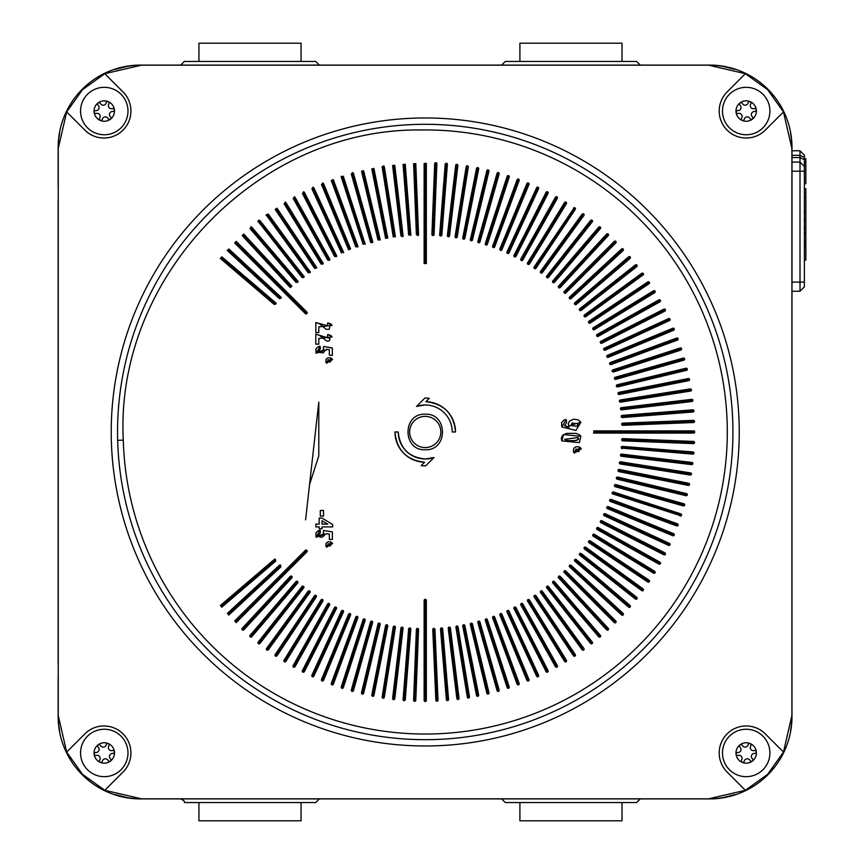 <?xml version="1.0" encoding="UTF-8"?>
<svg xmlns="http://www.w3.org/2000/svg" width="864" height="864" viewBox="0 0 864 864"><rect width="100%" height="100%" fill="white"/><g stroke="black" fill="none" stroke-linecap="round" stroke-linejoin="round"><path stroke-width="1.3" d="M198.936 61.441L198.936 43.2L301.061 43.2L301.061 61.441M734.735 794.632L723.503 797.494A83.884 83.884 0 0 1 708.102 798.919L142.042 798.919A83.884 83.884 0 0 1 126.63 797.494L115.409 794.632M59.616 730.62L59.562 730.361A83.884 83.884 0 0 1 58.158 715.025L58.158 676.62A7.29 7.29 0 0 0 58.244 676.566M198.936 802.559L198.936 820.8L301.061 820.8L301.061 802.559L315.652 802.559L184.345 802.559C185.026 801.565 183.816 800.356 180.706 798.919L234.922 798.919M58.244 187.434A7.29 7.29 0 0 0 58.158 187.38L58.158 148.975A83.884 83.884 0 0 1 59.562 133.672L59.616 133.369M115.474 69.347L126.814 66.474A83.884 83.884 0 0 1 142.042 65.081L708.102 65.081A83.884 83.884 0 0 1 723.33 66.474L734.67 69.347M805.842 197.057L804.384 197.057L804.384 188.687L805.842 188.687L805.842 260.14L804.384 260.14L804.384 246.229L805.842 246.229M58.244 664.502L58.158 716.537A82.382 82.382 -174.8 0 0 140.53 798.919L180.716 798.919M234.922 65.081L140.53 65.081A82.382 82.382 -174.8 0 0 58.158 147.463L58.244 199.498M804.384 197.057L804.384 240.97L805.842 240.97M804.384 211.799L804.384 220.309L805.842 220.309L805.842 211.799L804.384 211.799M790.528 730.62L790.571 730.361A83.884 83.884 0 0 0 791.986 715.025L791.986 148.975A83.884 83.884 0 0 0 790.582 133.672L790.528 133.369M791.986 152.539L791.986 147.463A82.382 82.382 -174.8 0 0 709.603 65.081L586.04 65.081M555.887 65.081L265.075 65.081M622.026 802.559L622.026 820.8L519.901 820.8L519.901 802.559M586.04 798.919L640.256 798.919L636.617 802.559L505.31 802.559L501.66 798.919L555.887 798.919M709.603 798.898L180.706 798.919M319.302 65.081L315.652 61.441L184.345 61.441L180.706 65.081M709.603 798.919A82.382 82.382 -174.8 0 0 791.986 716.537L791.986 291.222L800.01 291.222L800.01 282.107L791.986 282.107M519.901 61.441L519.901 43.2L622.026 43.2L622.026 61.441M804.384 240.97L804.384 246.229M640.256 65.081L636.617 61.441L505.31 61.441L501.66 65.081M58.158 199.562L58.158 664.438M791.986 155.336L800.01 155.336L804.384 157.518L804.384 155.153L800.01 150.779L791.986 150.779L800.01 150.779L804.384 155.153M791.986 171.212L804.384 171.212L804.384 166.471L800.01 162.097L791.986 162.097L800.01 162.097L800.01 157.54L791.986 157.54M800.01 291.222L804.384 286.837L804.384 260.14L804.384 282.107L800.01 282.107L800.01 162.097M804.384 158.792L804.384 162.443L805.842 162.443L805.842 158.792L804.384 158.792M804.384 171.212L804.384 282.107L804.384 171.212L804.384 183.697L805.842 183.697L805.842 162.443M804.384 188.687L804.384 183.697L804.384 188.687M804.384 157.518L804.384 166.471L804.384 157.518M66.668 111.931L58.244 148.435L58.244 715.565L66.668 752.069L82.534 774.36L104.782 790.301L141.502 798.822L708.631 798.822L745.362 790.301L767.599 774.36L783.475 752.069L791.899 715.565L791.899 148.435L783.475 111.931L767.599 89.64L745.362 73.699L708.631 65.167L141.502 65.167L104.782 73.699L82.534 89.64L66.668 111.931L84.866 130.118A26.989 26.989 0 0 0 123.044 130.108A26.989 26.989 0 0 0 123.001 91.93L104.782 73.71M745.362 73.699L727.132 91.93A26.989 26.989 0 0 0 727.099 130.108A26.989 26.989 0 0 0 765.277 130.118L783.475 111.931M104.782 790.29L123.001 772.07A26.989 26.989 0 0 0 123.044 733.892A26.989 26.989 0 0 0 84.866 733.871L66.668 752.069M745.362 790.29L727.132 772.07A26.989 26.989 0 0 1 727.099 733.892A26.989 26.989 0 0 1 765.277 733.871L783.475 752.069M739.238 431.978A313.999 313.999 0 0 1 425.239 745.978A313.999 313.999 0 0 1 111.229 431.978A313.999 313.999 0 0 1 425.239 117.968A313.999 313.999 0 0 1 739.238 431.978M727.175 423.727A302.054 302.054 179.1 0 0 420.487 129.967C257.634 128.315 114.696 277.69 123.293 440.154A302.054 302.054 179.1 0 0 429.98 734A302.054 302.054 179.1 0 0 727.175 423.727M117.547 431.978A307.757 307.757 179.1 0 0 429.397 739.649A307.692 307.692 179.1 0 0 732.812 423.576A307.692 307.692 179.1 0 0 421.027 124.33A307.692 307.692 179.1 0 0 117.547 431.978M537.332 676.804L536.62 676.21A1.091 1.091 155.3 0 0 538.078 676.739A1.091 1.091 155.3 0 0 538.607 675.292L538.596 676.22M621.508 446.731L692.917 451.948L692.896 453.06L692.755 454.129L621.4 448.114M593.741 432.011L693.706 432.011L693.662 433.069A1.091 1.091 90 0 0 694.753 431.978A1.091 1.091 90 0 0 693.662 430.888L593.73 430.888L693.662 430.888L693.706 431.946L593.741 431.935L593.73 433.069L610.492 433.069L593.536 433.058M517.374 684.59L517.115 684.191A1.091 1.091 159.8 0 0 518.519 684.839A1.091 1.091 159.8 0 0 519.167 683.435L519.232 683.91M517.115 684.191L492.62 617.814L517.115 684.191L518.152 683.878L493.69 617.425L492.62 617.814A1.091 1.091 159.8 0 1 493.268 616.41A1.091 1.091 159.8 0 1 494.683 617.058L493.69 617.436M604.282 513.745L605.21 513.745A1.091 1.091 114.8 0 0 603.752 514.274A1.091 1.091 114.8 0 0 604.292 515.732L603.914 515.441M669.481 545.346L668.552 545.357A1.091 1.091 114.8 0 0 670 544.817A1.091 1.091 114.8 0 0 669.46 543.37L605.21 513.745L604.724 514.728L604.292 515.732L668.552 545.357L669.017 544.396L604.746 514.771M612.22 370.494L612.889 369.857A1.091 1.091 72 0 0 612.187 371.228A1.091 1.091 72 0 0 613.57 371.93L613.094 371.974M613.213 370.861L680.54 348.991L680.184 347.987L612.889 369.857L613.57 371.93A12384.932 1.037 -18 0 0 680.864 350.071A1.091 1.091 72 0 0 681.566 348.689A1.091 1.091 72 0 0 680.184 347.987L612.889 369.857M681.253 349.844L680.584 349.034L613.256 370.926M616.788 477.252L617.695 477.058A1.091 1.091 103.5 0 0 616.378 477.868A1.091 1.091 103.5 0 0 617.188 479.185L616.766 478.98M617.695 477.058L686.502 493.582L617.695 477.058L617.425 478.105L617.188 479.185L685.994 495.709A1.091 1.091 103.5 0 0 687.312 494.899A1.091 1.091 103.5 0 0 686.502 493.582L686.275 494.608L617.468 478.094M686.362 495.731L686.264 494.683L617.447 478.159M610.135 499.446L611.064 499.37A1.091 1.091 110.3 0 0 609.66 500.018A1.091 1.091 110.3 0 0 610.308 501.422L609.66 500.753M611.064 499.37L677.452 523.854L611.064 499.37L610.308 501.422A12384.868 1.566 -159.7 0 0 676.696 525.917A1.091 1.091 110.3 0 0 678.1 525.269A1.091 1.091 110.3 0 0 677.452 523.854L677.128 524.891L610.718 500.364M677.624 525.83L676.696 525.917L677.084 524.923L610.686 500.429M507.384 688.014L507.146 687.604A1.091 1.091 162 0 0 508.518 688.306A1.091 1.091 162 0 0 509.22 686.934L487.361 619.639A1.091 1.091 162 0 0 485.978 618.937A1.091 1.091 162 0 0 485.276 620.309L485.233 619.844M561.773 426.74L561.622 422.485L564.138 420.012L566.201 419.472L566.6 422.712L564.613 425.498L568.901 427.27L569.268 426.74L566.698 426.913L564.592 425.455M566.201 419.472L561.881 426.967L575.91 430.412L580.867 422.312L578.146 419.796L573.577 419.202L569.7 420.973L568.35 423.446L568.674 425.866M673.747 535.669L672.808 535.712A12384.868 1.123 -157.5 0 1 607.446 508.637L606.809 507.946M607.349 506.66L608.278 506.617A1.091 1.091 112.5 0 0 606.852 507.2A1.091 1.091 112.5 0 0 607.446 508.637L608.278 506.617A12385.073 1.102 -157.5 0 1 673.65 533.693L673.261 534.676L607.856 507.6M557.41 197.381L557.345 198.31A1.091 1.091 29.3 0 0 556.934 196.819A1.091 1.091 29.3 0 0 555.444 197.24L556.2 196.7M620.622 408.154L621.41 407.657A1.091 1.091 83.3 0 0 620.449 408.877A1.091 1.091 83.3 0 0 621.67 409.828L621.194 409.784M598.73 227.146L552.776 280.951L598.73 227.146A1.091 1.091 40.5 0 1 600.275 227.027A1.091 1.091 40.5 0 1 600.394 228.571L598.73 227.146M620.168 461.851L620.644 461.819A1.091 1.091 99 0 0 619.391 462.726A1.091 1.091 99 0 0 620.298 463.979L619.531 463.46M600.502 341.561L600.869 341.258A1.091 1.091 63 0 0 600.383 342.727A1.091 1.091 63 0 0 601.862 343.213L600.923 343.235M665.474 310.349L664.902 311.083A1.091 1.091 63 0 0 665.377 309.614A1.091 1.091 63 0 0 663.908 309.139A12384.922 1.544 -27 0 1 600.869 341.258L601.387 342.263L664.459 310.1L664.902 311.083L601.862 343.213L601.398 342.263M556.2 667.256L555.444 666.716A1.091 1.091 150.8 0 0 556.934 667.138A1.091 1.091 150.8 0 0 557.345 665.647L557.41 666.576M609.908 362.794L610.308 362.534A1.091 1.091 69.8 0 0 609.66 363.938A1.091 1.091 69.8 0 0 611.064 364.586L610.135 364.5M678.11 339.433L677.452 340.092A1.091 1.091 69.8 0 0 678.1 338.688A1.091 1.091 69.8 0 0 676.696 338.04L677.452 340.092L611.064 364.586L610.675 363.528L677.084 339.023M621.4 415.843L622.21 415.379A1.091 1.091 85.5 0 0 621.205 416.556A1.091 1.091 85.5 0 0 622.382 417.56L621.508 417.226M478.915 622.22L477.835 622.523L497.048 690.628A1.091 1.091 164.3 0 0 498.398 691.384A1.091 1.091 164.3 0 0 499.154 690.034L498.139 690.336L478.926 622.231L479.941 621.929L499.154 690.034L479.941 621.929A1.091 1.091 164.3 0 0 478.591 621.173A1.091 1.091 164.3 0 0 477.835 622.523L477.986 621.605M607.046 355.59L607.446 355.32A1.091 1.091 67.5 0 0 606.852 356.746A1.091 1.091 67.5 0 0 608.278 357.34L607.349 357.296M674.276 329.573L673.65 330.264A1.091 1.091 67.5 0 0 674.244 328.838A1.091 1.091 67.5 0 0 672.808 328.244A12384.922 1.242 -22.5 0 0 607.446 355.32L607.889 356.357L673.261 329.281L672.808 328.244M592.866 328.093L593.201 327.758A1.091 1.091 58.5 0 0 592.844 329.27A1.091 1.091 58.5 0 0 594.346 329.627L593.428 329.724M653.54 290.79L593.201 327.758L653.54 290.79A1.091 1.091 58.5 0 1 655.042 291.146A1.091 1.091 58.5 0 1 654.685 292.658L653.54 290.79M655.193 291.881L654.685 292.658A12384.932 4.59 -31.5 0 0 594.346 329.627L593.752 328.676L654.145 291.74M449.366 628.214L450.414 628.063L459.032 698.296L450.414 628.063A1.091 1.091 173 0 0 449.194 627.113A1.091 1.091 173 0 0 448.243 628.333L456.862 698.566L457.963 698.49L449.366 628.204L448.243 628.333M472.446 623.938L470.318 624.445A1.091 1.091 166.5 0 1 471.128 623.128A1.091 1.091 166.5 0 1 472.446 623.938A12384.922 1.307 -103.5 0 0 488.959 692.734A1.091 1.091 166.5 0 1 488.149 694.051A1.091 1.091 166.5 0 1 486.832 693.241A12385.019 1.102 -103.5 0 0 470.318 624.445L470.308 623.97M548.1 192.37L548.078 193.298A1.091 1.091 27 0 0 547.592 191.83A1.091 1.091 27 0 0 546.124 192.305L514.004 255.355L546.858 191.732M582.941 650.236L582.131 649.782A1.091 1.091 144 0 0 583.654 650.03A1.091 1.091 144 0 0 583.902 648.497A12384.997 1.739 -126 0 0 542.311 591.257A1.091 1.091 144 0 0 540.778 591.008A1.091 1.091 144 0 0 540.54 592.542A12384.943 1.793 -126 0 0 582.131 649.782L582.995 649.177L541.404 591.937L540.54 592.542M618.149 392.893L618.894 392.342A1.091 1.091 78.8 0 0 618.03 393.628A1.091 1.091 78.8 0 0 619.326 394.492L618.419 394.265M570.38 297.756L622.339 249.728L621.605 248.962L569.646 296.989L571.136 298.598A12385.008 3.229 -42.8 0 1 623.095 250.571A1.091 1.091 47.3 0 0 623.149 249.026A1.091 1.091 47.3 0 0 621.605 248.962L569.646 296.989A1.091 1.091 47.3 0 0 569.581 298.544A1.091 1.091 47.3 0 0 571.136 298.598L570.726 298.836M601.398 520.625L601.862 520.744A1.091 1.091 117 0 0 600.383 521.219A1.091 1.091 117 0 0 600.869 522.698L600.296 521.953M601.862 520.744L664.902 552.863L601.862 520.744L600.869 522.698A12384.868 1.685 -153 0 1 663.908 554.818A1.091 1.091 117 0 0 665.377 554.342A1.091 1.091 117 0 0 664.902 552.863L664.459 553.846L601.398 521.694M664.837 554.85L663.908 554.818L664.405 553.889L601.355 521.759M642.19 590.836L641.758 590.641A1.091 1.091 126 0 0 643.28 590.404A1.091 1.091 126 0 0 643.043 588.87L585.803 547.279A1.091 1.091 126 0 0 584.269 547.528A1.091 1.091 126 0 0 584.507 549.05L584.194 548.694M585.36 547.096L585.144 548.208L642.406 589.799L641.758 590.641L584.507 549.05L585.144 548.208M590.771 643.669L590.555 643.453A1.091 1.091 141.8 0 0 592.099 643.637A1.091 1.091 141.8 0 0 592.272 642.103A12384.997 3.37 -128.2 0 1 548.467 586.537A1.091 1.091 141.8 0 0 546.934 586.354A1.091 1.091 141.8 0 0 546.75 587.887L590.555 643.453L591.408 642.816L547.592 587.25L546.75 587.887M574.549 303.156L574.83 302.767A1.091 1.091 49.5 0 0 574.711 304.312A1.091 1.091 49.5 0 0 576.256 304.43L575.834 304.657M630.331 258.131L630.061 258.476A1.091 1.091 49.5 0 0 630.18 256.932A1.091 1.091 49.5 0 0 628.636 256.813A12384.922 1.631 -40.5 0 1 574.83 302.767L575.532 303.556L629.348 257.602L628.636 256.813M540.54 271.415L542.311 272.7A1.091 1.091 36 0 1 540.778 272.938A1.091 1.091 36 0 1 540.54 271.415A12384.846 1.912 -54 0 1 582.131 214.175L582.941 213.721M637.016 266.285L636.714 266.652A1.091 1.091 51.8 0 0 636.898 265.118A1.091 1.091 51.8 0 0 635.364 264.935L579.787 308.74A1.091 1.091 51.8 0 0 579.614 310.273A1.091 1.091 51.8 0 0 581.148 310.457L580.716 310.662M579.496 309.107L580.457 309.56L636.034 265.756L635.364 264.935M446.375 699.602A1.091 1.091 175.3 0 0 447.552 700.596A1.091 1.091 175.3 0 0 448.556 699.419L442.692 628.906L448.556 699.419L447.466 699.57L441.569 628.992L440.51 629.089L446.375 699.602L447.433 699.538M684.277 359.964L683.878 360.169A1.091 1.091 74.3 0 0 684.634 358.819A1.091 1.091 74.3 0 0 683.284 358.063A12385.073 1.804 -15.8 0 0 615.19 377.266A1.091 1.091 74.3 0 0 614.434 378.616A1.091 1.091 74.3 0 0 615.784 379.372L615.308 379.404M614.768 377.492L615.492 378.356L683.618 359.143L683.284 358.063M519.232 180.047L519.167 180.522A1.091 1.091 20.3 0 0 518.519 179.107A1.091 1.091 20.3 0 0 517.115 179.755L517.374 179.366M621.605 614.995L622.339 614.228L570.38 566.201L569.646 566.957L621.605 614.995A1.091 1.091 132.8 0 0 623.149 614.93A1.091 1.091 132.8 0 0 623.095 613.386A12384.997 3.132 -137.2 0 1 571.136 565.358A1.091 1.091 132.8 0 0 569.581 565.412A1.091 1.091 132.8 0 0 569.646 566.957L569.376 566.568M527.58 262.861L529.448 264.006A1.091 1.091 31.5 0 1 527.947 264.362A1.091 1.091 31.5 0 1 527.58 262.861A12384.997 1.307 -58.5 0 0 564.559 202.532L565.337 202.025M566.525 202.748L566.417 203.677A1.091 1.091 31.5 0 0 566.06 202.165A1.091 1.091 31.5 0 0 564.559 202.532L566.417 203.677A12384.932 1.717 -58.5 0 0 529.448 264.006M584.194 315.263L584.507 314.906A1.091 1.091 54 0 0 584.269 316.429A1.091 1.091 54 0 0 585.803 316.678L585.36 316.861M584.507 314.906L641.758 273.316L584.507 314.906L585.187 315.814L642.438 274.212L641.758 273.316A1.091 1.091 54 0 1 643.28 273.553A1.091 1.091 54 0 1 643.043 275.087L642.438 274.212M643.356 274.73L585.803 316.678L585.187 315.803M509.274 176.548L509.22 177.023A1.091 1.091 18 0 0 508.518 175.64A1.091 1.091 18 0 0 507.146 176.342L485.276 243.637A1.091 1.091 18 0 0 485.978 245.02A1.091 1.091 18 0 0 487.361 244.318L486.724 244.998M485.276 243.637L486.292 243.95L508.151 176.656L507.384 175.943M616.766 384.977L617.188 384.772A1.091 1.091 76.5 0 0 616.378 386.089A1.091 1.091 76.5 0 0 617.695 386.899L616.788 386.705M685.994 368.248L617.188 384.772L685.994 368.248A1.091 1.091 76.5 0 1 687.312 369.058A1.091 1.091 76.5 0 1 686.502 370.375L686.275 369.338L617.436 385.852L686.264 369.274L685.994 368.248M686.783 370.267L617.695 386.899L617.468 385.862M618.419 469.692L619.326 469.465A1.091 1.091 101.3 0 0 618.03 470.329A1.091 1.091 101.3 0 0 618.894 471.614L618.149 471.064M619.326 469.465L688.716 483.268L619.326 469.465L618.894 471.614L688.295 485.417A1.091 1.091 101.3 0 0 689.58 484.564A1.091 1.091 101.3 0 0 688.716 483.268L688.565 484.348L619.11 470.513M596.819 334.757L597.164 334.433A1.091 1.091 60.8 0 0 596.743 335.923A1.091 1.091 60.8 0 0 598.234 336.344L597.305 336.409M660.323 301.46L659.977 301.774A1.091 1.091 60.8 0 0 660.388 300.283A1.091 1.091 60.8 0 0 658.908 299.862L659.48 300.834L597.694 335.416L659.437 300.769M534.146 267.008L535.961 268.229A1.091 1.091 33.8 0 1 534.449 268.531A1.091 1.091 33.8 0 1 534.146 267.008L574.258 207.695M575.446 208.98L575.273 209.39A1.091 1.091 33.8 0 0 574.97 207.878A1.091 1.091 33.8 0 0 573.458 208.181L575.273 209.39A12384.857 0.929 -56.3 0 0 535.961 268.229M619.531 400.496L620.298 399.978A1.091 1.091 81 0 0 619.391 401.231A1.091 1.091 81 0 0 620.644 402.138L620.168 402.106M527.224 680.778L526.943 680.389A1.091 1.091 157.5 0 0 528.379 680.983A1.091 1.091 157.5 0 0 528.973 679.558L528.93 680.486M499.867 615.017L526.943 680.389L499.867 615.017A1.091 1.091 157.5 0 1 500.461 613.591A1.091 1.091 157.5 0 1 501.887 614.185L499.867 615.017M564.235 291.427L565.78 292.972L615.816 242.946A1.091 1.091 45 0 0 615.816 241.391A1.091 1.091 45 0 0 614.272 241.391L564.235 291.427A1.091 1.091 45 0 0 564.235 292.972A1.091 1.091 45 0 0 565.78 292.972L565.38 293.231M603.914 348.516L604.292 348.224A1.091 1.091 65.3 0 0 603.752 349.682A1.091 1.091 65.3 0 0 605.21 350.212L604.271 350.201M669.838 320.306L669.46 320.587A1.091 1.091 65.3 0 0 670 319.14A1.091 1.091 65.3 0 0 668.552 318.6L604.292 348.224L604.746 349.175L669.017 319.55L668.552 318.6M470.318 239.512L472.446 240.019A12385.008 1.328 -76.5 0 1 488.959 171.223A1.091 1.091 13.5 0 0 488.149 169.895A1.091 1.091 13.5 0 0 486.832 170.705A12384.922 1.037 -76.5 0 1 470.318 239.512A1.091 1.091 13.5 0 0 471.128 240.829A1.091 1.091 13.5 0 0 472.446 240.019L472.23 240.451M681.113 515.851L612.479 493.862M613.094 491.972L613.57 492.016A1.091 1.091 108 0 0 612.187 492.728A1.091 1.091 108 0 0 612.889 494.1L613.57 492.016A12384.922 1.156 -162 0 1 680.864 513.886A1.091 1.091 108 0 1 681.566 515.268A1.091 1.091 108 0 1 680.184 515.97L680.864 513.886M575.867 559.31L576.256 559.526A1.091 1.091 130.5 0 0 574.711 559.645A1.091 1.091 130.5 0 0 574.83 561.19L574.549 560.812M684.212 505.742L683.284 505.894A1.091 1.091 105.8 0 0 684.634 505.138A1.091 1.091 105.8 0 0 683.878 503.788A12384.846 1.145 -164.3 0 0 615.784 484.585A1.091 1.091 105.8 0 0 614.434 485.341A1.091 1.091 105.8 0 0 615.19 486.691L614.768 486.464M615.308 484.553L615.19 486.691A12385.094 1.674 -164.2 0 0 683.284 505.894L683.878 503.788M499.176 173.48L479.326 242.73M478.861 241.704L477.835 241.434L497.048 173.329L477.835 241.434A1.091 1.091 15.8 0 0 478.591 242.784A1.091 1.091 15.8 0 0 479.941 242.028L499.154 173.923A1.091 1.091 15.8 0 0 498.398 172.573A1.091 1.091 15.8 0 0 497.048 173.329L498.064 173.588L478.861 241.704L479.941 242.028M538.596 187.736L538.607 188.665A1.091 1.091 24.8 0 0 538.078 187.207A1.091 1.091 24.8 0 0 536.62 187.747L537.592 188.168L507.967 252.472L506.995 252.007A12384.846 1.512 -65.3 0 1 536.62 187.747L537.332 187.142M574.258 656.262L573.458 655.776A1.091 1.091 146.3 0 0 574.97 656.078A1.091 1.091 146.3 0 0 575.273 654.556L575.413 655.484M467.305 697.118A1.091 1.091 170.8 0 0 468.558 698.015A1.091 1.091 170.8 0 0 469.465 696.762L458.093 626.929L469.465 696.762L468.385 697L457.024 627.08L455.933 627.275L467.305 697.118L468.353 696.967L457.002 627.08M622.328 438.728L622.793 438.642A1.091 1.091 92.3 0 0 621.659 439.69A1.091 1.091 92.3 0 0 622.706 440.834L621.886 440.402M622.793 438.642L693.5 441.418L622.793 438.642L622.706 440.834L693.414 443.61A1.091 1.091 92.3 0 0 694.548 442.562A1.091 1.091 92.3 0 0 693.5 441.418L693.414 443.61M528.93 183.47L528.973 184.399A1.091 1.091 22.5 0 0 528.379 182.974A1.091 1.091 22.5 0 0 526.943 183.557L527.224 183.168M580.716 553.295L581.148 553.5A1.091 1.091 128.3 0 0 579.614 553.673A1.091 1.091 128.3 0 0 579.787 555.217L579.496 554.85M635.785 599.227L635.364 599.022A1.091 1.091 128.3 0 0 636.898 598.838A1.091 1.091 128.3 0 0 636.714 597.305A12384.846 3.575 -141.7 0 1 581.148 553.5L579.787 555.217L635.364 599.022L636.034 598.201L580.457 554.396M546.858 672.214L546.124 671.652A1.091 1.091 153 0 0 547.592 672.127A1.091 1.091 153 0 0 548.078 670.658L515.948 607.608L548.1 671.587M593.903 534.179L594.346 534.33A1.091 1.091 121.5 0 0 592.844 534.686A1.091 1.091 121.5 0 0 593.201 536.198L592.866 535.864M654.458 573.264L653.54 573.167A1.091 1.091 121.5 0 0 655.042 572.8A1.091 1.091 121.5 0 0 654.685 571.298A12384.997 4.471 -148.5 0 1 594.346 534.33L593.201 536.198A12384.943 0.972 -148.5 0 1 653.54 573.167L654.113 572.27L593.773 535.302M565.337 661.932L564.559 661.424A1.091 1.091 148.5 0 0 566.06 661.781A1.091 1.091 148.5 0 0 566.417 660.28L566.525 661.208M597.78 527.472L598.234 527.612A1.091 1.091 119.3 0 0 596.743 528.034A1.091 1.091 119.3 0 0 597.164 529.524L596.624 528.768M659.362 564.224L658.908 564.095A1.091 1.091 119.3 0 0 660.388 563.674A1.091 1.091 119.3 0 0 659.977 562.183A12384.997 2.333 -150.7 0 1 598.234 527.612L597.164 529.524A12384.943 3.931 -150.8 0 1 658.908 564.095L659.437 563.177L597.704 528.606M433.037 234.468L435.812 163.76L436.871 163.825A1.091 1.091 2.3 0 0 435.812 162.68A1.091 1.091 2.3 0 0 434.678 163.739L431.903 234.436L434.678 163.739L435.748 163.739L432.961 234.457L434.084 234.522A1.091 1.091 2.3 0 1 432.95 235.57A1.091 1.091 2.3 0 1 431.903 234.436L432.961 234.479M439.657 234.846L445.208 164.311L439.657 234.846A1.091 1.091 4.5 0 0 440.662 236.023A1.091 1.091 4.5 0 0 441.839 235.019L439.657 234.846M580.9 436.363L579.874 435.046L576.094 433.372L566.503 433.372L562.421 435.51L561.33 438.167L561.762 440.813M573.448 451.872L573.696 448.394L575.932 446.764L579.064 446.828L581.288 448.751M426.33 263.488L424.138 263.488L424.138 246.715L424.138 263.488L426.33 263.488L426.33 246.715L426.308 263.671M426.308 163.361L424.138 163.544L425.196 163.523L425.196 263.466M621.886 423.554L622.706 423.122L622.328 425.228M649.339 581.71L647.816 582.023A1.091 1.091 123.8 0 0 649.339 581.72A1.091 1.091 123.8 0 0 649.037 580.198A12384.922 1.652 -146.3 0 0 590.198 540.886A1.091 1.091 123.8 0 0 588.686 541.188A1.091 1.091 123.8 0 0 588.989 542.711L588.654 542.365M589.756 540.713L588.989 542.711A12384.943 0.961 -146.3 0 1 647.816 582.023L648.464 581.094L589.626 541.782M649.512 282.96L649.037 283.759A12385.008 1.544 -33.7 0 1 590.198 323.071L588.989 321.246L647.816 281.934L588.989 321.246A1.091 1.091 56.3 0 0 588.686 322.769A1.091 1.091 56.3 0 0 590.198 323.071L589.756 323.233M621.194 454.172L691.934 462.445L621.67 454.129A1.091 1.091 96.8 0 0 620.449 455.08A1.091 1.091 96.8 0 0 621.41 456.3L620.611 455.803M425.855 401.706C443.912 403.79 453.805 413.878 455.512 431.978A30.272 30.272 0 0 0 425.855 401.706L429.268 398.293A33.923 33.923 0 0 0 424.872 398.056L427.226 398.12M425.239 414.191L424.958 414.191C402.181 413.446 402.462 450.868 425.239 449.755L425.509 449.755C448.286 450.511 448.006 413.078 425.239 414.191M433.987 457.51L425.66 458.968C409.039 457.564 399.902 448.567 398.239 431.978A26.989 26.989 0 0 0 433.987 457.51L425.596 465.89L424.408 465.89M537.592 675.788L538.607 675.292A12385.148 1.123 -114.7 0 1 508.982 611.032A1.091 1.091 155.3 0 0 507.535 610.502A1.091 1.091 155.3 0 0 506.995 611.95A12385.019 1.469 -114.7 0 0 536.62 676.21L537.592 675.788L507.967 611.518L506.995 611.95M537.656 675.756L508.01 611.474L508.982 611.032M622.382 446.396A1.091 1.091 94.5 0 0 621.205 447.401A1.091 1.091 94.5 0 0 622.21 448.578L622.382 446.396L692.917 451.948A1.091 1.091 94.5 0 1 693.932 453.125A1.091 1.091 94.5 0 1 692.755 454.129M692.852 453.071L622.307 447.52M692.863 453.006L622.318 447.455M593.73 433.069L593.708 431.968M610.513 432.011L610.492 433.069L693.662 433.069M554.44 581.58A1.091 1.091 139.5 0 0 552.906 581.461A1.091 1.091 139.5 0 0 552.776 582.995L598.73 636.8A1.091 1.091 139.5 0 0 600.275 636.93A1.091 1.091 139.5 0 0 600.394 635.386A12384.997 2.668 -130.5 0 1 554.44 581.58L552.776 582.995M600.394 635.386L599.562 636.142L553.597 582.325M598.73 636.8L599.551 636.131M599.605 636.088L553.651 582.282M518.184 683.824L519.167 683.435L494.683 617.058M518.119 683.845L493.625 617.458M669.017 544.396L669.46 543.37M669.038 544.331L604.778 514.706M508.151 687.301L507.146 687.604L485.276 620.309L486.292 620.006L508.151 687.301L509.22 686.934M508.226 687.28L486.292 620.006M486.356 619.985L487.361 619.639M580.867 422.312L568.685 425.898L569.214 426.676M578.092 423.76L577.282 426.308L571.266 425.628L572 423.068L578.092 423.76L577.93 425.671L577.282 426.308L571.266 425.628M673.65 533.693A1.091 1.091 112.5 0 1 674.244 535.118A1.091 1.091 112.5 0 1 672.808 535.712L673.272 534.676M673.24 534.74L607.856 507.665M556.438 197.748L555.444 197.24A12384.997 1.642 -60.7 0 1 520.862 258.973A1.091 1.091 29.3 0 0 521.284 260.464A1.091 1.091 29.3 0 0 522.774 260.042L557.345 198.31L556.438 197.77L521.856 259.513L522.774 260.042M521.856 259.513L556.373 197.737M520.862 258.973L521.802 259.481M691.675 399.341L621.41 407.657L621.518 408.758L621.67 409.828L691.934 401.512A1.091 1.091 83.3 0 0 692.885 400.302A1.091 1.091 83.3 0 0 691.675 399.341L691.859 400.421L621.529 408.715M621.562 408.78L691.859 400.442L691.934 401.512M599.605 227.869L553.651 281.675L554.44 282.377A12384.932 2.743 -49.5 0 1 600.394 228.571M553.651 281.675L552.776 280.951A1.091 1.091 40.5 0 0 552.906 282.496A1.091 1.091 40.5 0 0 554.44 282.377M553.597 281.632L599.551 227.815M690.53 472.889A12384.997 0.95 -171 0 0 620.644 461.819L620.298 463.979L690.185 475.049A1.091 1.091 99 0 0 691.438 474.142A1.091 1.091 99 0 0 690.53 472.889L690.412 473.958L620.492 462.866M620.482 462.942L690.412 473.99L690.185 475.049M601.355 342.198L664.405 310.068L663.908 309.139M556.373 666.22L557.345 665.647L522.774 603.914A1.091 1.091 150.8 0 0 521.284 603.493A1.091 1.091 150.8 0 0 520.862 604.984A12385.019 1.717 -119.3 0 1 555.444 666.716L556.373 666.22L521.802 604.476L520.862 604.984M556.438 666.22L521.856 604.444L522.774 603.914M676.696 338.04A12384.846 1.728 -20.3 0 0 610.308 362.534L610.697 363.517M610.718 363.593L677.106 339.098M692.863 410.875L622.274 416.47L622.21 415.379L692.755 409.828A1.091 1.091 85.5 0 1 693.932 410.832A1.091 1.091 85.5 0 1 692.917 412.009L692.755 409.828M622.274 416.47L692.863 410.951M692.917 412.009L622.382 417.56L622.318 416.502M497.048 690.628L498.139 690.336M478.861 622.253L498.064 690.358M607.889 356.357L608.278 357.34A12384.932 1.004 -22.5 0 0 673.65 330.264L673.283 329.27M607.856 356.292L673.24 329.216M593.201 327.758L593.773 328.655L654.113 291.676M457.909 698.458L449.291 628.225M456.862 698.566A1.091 1.091 173 0 0 458.082 699.516A1.091 1.091 173 0 0 459.032 698.296L457.985 698.447M486.832 693.241L487.944 693.004L471.409 624.175M488.959 692.734L487.933 693.004M487.868 693.025L471.344 624.208M614.272 622.555A1.091 1.091 135 0 0 615.816 622.555A1.091 1.091 135 0 0 615.816 621.011L565.78 570.974A1.091 1.091 135 0 0 564.235 570.974A1.091 1.091 135 0 0 564.235 572.53L614.272 622.555L615.028 621.832L564.991 571.795L565.78 570.974M615.816 621.011L615.082 621.778L565.034 571.73M564.991 571.795L564.235 572.53M547.074 192.769L514.955 255.82L514.004 255.355A1.091 1.091 27 0 0 514.48 256.824A1.091 1.091 27 0 0 515.948 256.349L548.078 193.298L546.124 192.305M547.139 192.802L514.976 255.874L515.948 256.349M583.902 648.497L583.06 649.145L541.404 591.926M541.458 591.894L542.311 591.257M688.295 378.54L618.894 392.342L619.088 393.422L619.326 394.492L688.716 380.678A1.091 1.091 78.8 0 0 689.58 379.393A1.091 1.091 78.8 0 0 688.295 378.54L688.716 380.678M688.532 379.642L619.11 393.444M619.121 393.379L688.522 379.566M570.413 297.821L622.339 249.728M623.095 250.571L622.393 249.782M435.845 700.218L436.903 700.196L433.825 629.5L432.767 629.532L435.845 700.218A1.091 1.091 177.5 0 0 436.99 701.266A1.091 1.091 177.5 0 0 438.037 700.132L436.946 700.229L433.825 629.5M438.037 700.132L434.948 629.435L433.89 629.489M434.948 629.435A1.091 1.091 177.5 0 0 433.804 628.387A1.091 1.091 177.5 0 0 432.767 629.532M642.406 589.799L643.043 588.87M642.438 589.745L585.187 548.143M591.43 642.838L547.592 587.25M592.272 642.103L591.462 642.773M547.646 587.207L548.467 586.537M575.532 303.556L576.256 304.43A12384.932 1.717 -40.5 0 1 630.061 258.476L629.348 257.602M575.564 303.62L629.392 257.656M542.311 272.7A12384.857 1.631 -54 0 0 583.902 215.46A1.091 1.091 36 0 0 583.654 213.926A1.091 1.091 36 0 0 582.131 214.175L583.902 215.46M583.006 214.758L541.404 272.02M541.447 272.074L583.06 214.812M580.5 309.614L581.148 310.457A12385.084 3.704 -38.3 0 1 636.714 266.652L636.088 265.766L580.446 309.571M440.51 629.089A1.091 1.091 175.3 0 1 441.515 627.901A1.091 1.091 175.3 0 1 442.692 628.906L441.58 628.981M447.498 699.527L441.644 629.003M478.678 168.923A1.091 1.091 11.3 0 0 477.814 167.627A1.091 1.091 11.3 0 0 476.528 168.491L462.726 237.892A1.091 1.091 11.3 0 0 463.579 239.177A1.091 1.091 11.3 0 0 464.875 238.313A12384.932 1.382 -78.7 0 0 478.678 168.923L476.528 168.491M477.641 168.685L463.838 238.097L464.875 238.313M463.838 238.097L462.726 237.892M477.576 168.674L463.763 238.075M683.618 359.143L683.878 360.169A12384.932 1.015 -15.7 0 1 615.784 379.372L615.503 378.356M615.492 378.281L683.597 359.078M518.184 180.133L517.115 179.755L492.62 246.143A1.091 1.091 20.3 0 0 493.268 247.547A1.091 1.091 20.3 0 0 494.683 246.899L493.69 246.521L518.184 180.133L519.167 180.522L494.683 246.899M518.152 180.079L493.69 246.521M492.62 246.143L493.625 246.499M608.245 235.602A1.091 1.091 42.8 0 0 608.191 234.058A1.091 1.091 42.8 0 0 606.636 234.122L558.608 286.081A1.091 1.091 42.8 0 0 558.673 287.626A1.091 1.091 42.8 0 0 560.218 287.561A12384.932 0.961 -47.3 0 1 608.245 235.602L607.489 234.824L559.451 286.837L560.218 287.561M558.608 286.081L559.397 286.783L607.435 234.824L606.636 234.122M623.095 613.386L622.404 614.218L570.38 566.201M570.402 566.136L571.136 565.358M592.272 221.854A1.091 1.091 38.3 0 0 592.099 220.32A1.091 1.091 38.3 0 0 590.555 220.493L546.75 276.059A1.091 1.091 38.3 0 0 546.934 277.603A1.091 1.091 38.3 0 0 548.467 277.42A12384.932 3.456 -51.8 0 1 592.272 221.854L590.555 220.493M546.75 276.059L548.467 277.42M547.592 276.707L591.419 221.119M547.646 276.75L591.462 221.184M528.498 263.401L565.466 203.062M528.563 263.434L565.531 203.105M642.395 274.158L585.144 315.749M486.292 243.983L487.361 244.318L509.22 177.023L508.162 176.645M486.356 243.972L508.226 176.677M617.188 384.772L617.436 385.798M688.295 485.417L688.565 484.348M688.522 484.391L619.121 470.578M597.737 335.416L598.234 336.344A12384.932 2.462 -29.3 0 1 659.977 301.774L659.48 300.834M658.908 299.862A12384.997 3.812 -29.2 0 1 597.164 334.433L597.704 335.351M535.032 267.581L574.344 208.742M535.097 267.624L574.409 208.786M620.482 401.015L620.644 402.138L690.53 391.068A1.091 1.091 81 0 0 691.438 389.815A1.091 1.091 81 0 0 690.185 388.908L620.298 399.978L620.482 401.015L690.401 389.956L690.185 388.908M620.492 401.09L690.412 389.956M690.39 390.02L690.53 391.068M526.943 680.389L528.973 679.558A12384.922 2.646 -112.5 0 0 501.887 614.185M527.936 680.011L500.85 614.628M528.001 679.979L500.915 614.606M564.991 292.162L615.028 242.125L614.272 241.391M565.045 292.216L615.028 242.125M615.816 242.946L615.082 242.179M604.746 349.186L605.21 350.212L669.46 320.587L669.017 319.55M604.778 349.25L669.038 319.615M471.42 239.76L487.933 170.953L488.959 171.223M471.344 239.749L487.868 170.932L486.832 170.705M680.54 514.966L613.235 493.106M680.562 514.901L613.256 493.031M630.061 605.48A12385.073 1.62 -139.5 0 1 576.256 559.526L574.83 561.19A12384.868 2.57 -139.5 0 1 628.636 607.144A1.091 1.091 130.5 0 0 630.18 607.014A1.091 1.091 130.5 0 0 630.061 605.48L629.392 606.301L575.586 560.336M628.636 607.144L629.392 606.301M629.348 606.355L575.532 560.39M683.618 504.814L615.481 485.6M683.597 504.878L615.492 485.676M608.245 628.344L560.218 576.385A1.091 1.091 137.3 0 0 558.673 576.331A1.091 1.091 137.3 0 0 558.608 577.876L606.636 629.834A1.091 1.091 137.3 0 0 608.191 629.899A1.091 1.091 137.3 0 0 608.245 628.344L607.489 629.122L559.451 577.12L558.608 577.876M606.636 629.834L607.435 629.132L559.397 577.174M560.218 576.385L559.451 577.12M498.064 173.588L499.154 173.923M478.926 241.715L498.139 173.61M507.967 252.472L537.656 188.168L538.607 188.665A12385.008 1.188 -65.3 0 0 508.982 252.925L508.032 252.461M506.995 252.007A1.091 1.091 24.8 0 0 507.535 253.454A1.091 1.091 24.8 0 0 508.982 252.925M574.344 655.204L575.273 654.556L535.961 595.728A1.091 1.091 146.3 0 0 534.449 595.426A1.091 1.091 146.3 0 0 534.146 596.948L573.458 655.776L574.344 655.204L535.032 596.365L534.146 596.948M574.409 655.204L535.032 596.365M535.097 596.333L535.961 595.728M455.933 627.275A1.091 1.091 170.8 0 1 456.829 626.022A1.091 1.091 170.8 0 1 458.093 626.929L457.045 627.113M693.479 442.552L622.771 439.776M693.479 442.476L622.76 439.7M501.887 249.772A1.091 1.091 22.5 0 1 500.461 250.366A1.091 1.091 22.5 0 1 499.867 248.929L526.943 183.557L528.973 184.399A12384.932 2.624 -67.5 0 1 501.887 249.772L500.915 249.35L528.001 183.956M499.867 248.929L500.85 249.318L527.936 183.946M636.034 598.201L580.511 554.332M636.714 597.305L636.077 598.147M547.15 671.177L515.02 608.105L514.004 608.602L546.124 671.652L548.078 670.658M547.074 671.188L514.944 608.126M514.004 608.602A1.091 1.091 153 0 1 514.48 607.133A1.091 1.091 153 0 1 515.948 607.608L514.976 608.083M468.31 167.044L466.15 166.709A1.091 1.091 9 0 1 467.402 165.791A1.091 1.091 9 0 1 468.31 167.044L457.24 236.93A1.091 1.091 9 0 1 455.987 237.838A1.091 1.091 9 0 1 455.08 236.585L457.24 236.93M467.262 166.86L456.192 236.747M467.197 166.849L456.127 236.736M466.15 166.709L455.08 236.585M654.124 572.281L654.685 571.298M654.156 572.26L593.784 535.237M565.51 660.906L566.417 660.28A12384.997 1.642 -121.5 0 1 529.448 599.951A1.091 1.091 148.5 0 0 527.947 599.584A1.091 1.091 148.5 0 0 527.58 601.096A12384.943 1.372 -121.5 0 1 564.559 661.424L565.466 660.895L528.498 600.556L527.58 601.096M565.531 660.852L528.563 600.512L529.448 599.951M659.977 562.183L659.47 563.188M659.491 563.134L597.737 528.541M436.871 163.825L434.084 234.522M446.332 164.354L445.208 164.311A1.091 1.091 4.5 0 1 446.386 163.307A1.091 1.091 4.5 0 1 447.39 164.484L446.332 164.354L440.78 234.922M446.256 164.365L440.705 234.922M447.39 164.484L441.839 235.019M455.695 165.305L447.379 235.57A1.091 1.091 6.8 0 0 448.34 236.779A1.091 1.091 6.8 0 0 449.55 235.829L457.877 165.564A1.091 1.091 6.8 0 0 456.916 164.344A1.091 1.091 6.8 0 0 455.695 165.305L456.818 165.402L448.502 235.688L449.55 235.829M457.877 165.564L456.818 165.413M447.379 235.57L448.502 235.688M448.438 235.678L456.754 165.402M563.522 434.527L561.816 440.91L579.377 442.616L580.91 436.385L563.512 434.527M577.854 437.562L577.994 439.538L575.165 440.651L567.302 440.618L564.602 439.344L577.854 437.562C580.381 440.057 576.58 441.029 566.438 440.467L564.602 439.333M580.424 447.66L573.469 451.915L574.355 453.038L581.31 448.783L580.424 447.66M575.5 451.094L578.837 451.634L575.51 451.094L575.942 449.064L579.269 449.604L578.837 451.645L579.269 449.604M425.272 263.466L425.272 246.694L426.33 246.715L426.33 163.544L425.207 163.501M424.138 163.544L424.138 246.715L425.196 246.694M425.272 246.694L425.272 163.523M693.5 422.528A1.091 1.091 87.8 0 0 694.548 421.394A1.091 1.091 87.8 0 0 693.414 420.347L622.706 423.122A1.091 1.091 87.8 0 0 621.659 424.256A1.091 1.091 87.8 0 0 622.793 425.315L693.5 422.528L693.479 421.47L622.771 424.256M622.76 424.181L693.479 421.405L693.414 420.347M649.037 580.198L648.464 581.094M648.421 581.148L589.583 541.836M649.037 283.759A1.091 1.091 56.3 0 0 649.339 282.236A1.091 1.091 56.3 0 0 647.816 281.934L649.037 283.759M648.464 282.863L589.626 322.175M589.583 322.121L648.421 282.798M621.518 455.188L691.837 463.568L691.675 464.616A1.091 1.091 96.8 0 0 692.885 463.655A1.091 1.091 96.8 0 0 691.934 462.445L691.848 463.504L621.529 455.188L621.67 454.129M621.54 455.252L621.41 456.3L691.675 464.616M464.875 625.633A1.091 1.091 168.8 0 0 463.579 624.78A1.091 1.091 168.8 0 0 462.726 626.065L476.528 695.466A1.091 1.091 168.8 0 0 477.814 696.319A1.091 1.091 168.8 0 0 478.678 695.034A12384.997 1.382 -101.3 0 0 464.875 625.633L463.763 625.871L477.576 695.293L478.678 695.034M477.641 695.272L463.838 625.86M476.528 695.466L477.576 695.282M463.763 625.871L462.726 626.065M424.872 398.056L416.48 406.447A26.989 26.989 0 0 1 452.228 431.978L455.512 431.978M424.807 404.989L416.48 406.447M425.239 447.574A15.595 15.595 -0.9 0 1 409.633 431.978A15.595 15.595 -0.9 0 1 425.239 416.372A15.595 15.595 -0.9 0 1 440.834 431.978A15.595 15.595 -0.9 0 1 425.239 447.574M320.285 516.056L320.285 510.462L323.503 510.462L323.503 516.067L320.296 516.067L320.285 510.462L323.503 510.473M325.868 546.167L326.084 543.197L327.996 541.814L330.653 541.879L332.554 543.499M319.194 528.746L319.194 526.9L319.194 528.746L322.024 528.746L322.024 526.9L332.662 526.9L332.662 524.513L322.002 518.054L319.183 518.054L319.183 524.135L315.814 524.135L319.194 524.146L319.194 518.065L322.002 518.065L332.662 524.513M315.814 526.889L315.814 524.135L315.814 526.9L319.194 526.9M372.902 695.282L371.79 695.034A1.091 1.091 -168.7 0 0 372.654 696.319A1.091 1.091 -168.7 0 0 373.939 695.466L372.902 695.282L386.705 625.871L387.742 626.065L373.939 695.466L387.742 626.065A1.091 1.091 -168.7 0 0 386.888 624.78A1.091 1.091 -168.7 0 0 385.592 625.633L385.787 625.201M322.466 679.979L349.553 614.606L348.581 614.185A12385.019 2.106 -67.5 0 0 321.494 679.558L323.244 680.778M424.138 600.469L425.196 600.491L425.196 617.252L424.138 617.242L424.138 700.412L425.218 700.466L425.25 600.458L426.33 600.469A1.091 1.091 180 0 0 425.239 599.378A1.091 1.091 180 0 0 424.138 600.469L424.138 617.242L424.246 600.005M426.33 600.469L426.33 617.242L426.33 600.469M331.376 684.364L331.301 683.435A1.091 1.091 -159.7 0 0 331.949 684.839A1.091 1.091 -159.7 0 0 333.353 684.191L333.094 684.59M326.506 533.66L329.357 534.114L329.357 539.482L329.346 534.103M316.019 537.224L315.911 532.98L318.298 530.626L320.134 530.14L316.019 537.224L326.603 533.844M318.287 535.864L320.144 537.095L322.142 537.16L324.432 535.421L324.194 533.876L318.287 535.864L320.425 532.634L320.134 530.14M323.255 532.796L323.633 530.485L332.359 531.943L323.633 530.485L323.255 532.807L324.216 533.92M315.814 332.564L315.803 322.542L315.814 332.564L318.794 332.564L318.794 326.894L332.111 325.393L330.815 323.86L327.683 322.877L327.37 325.728L327.683 322.877L332.111 325.393M329.778 326.84L329.227 329.314L326.225 329.324L319.561 323.838L315.803 322.542L327.37 325.728M341.194 687.398L341.248 686.934A1.091 1.091 -162 0 0 341.95 688.306A1.091 1.091 -162 0 0 343.321 687.604L343.084 688.014M342.317 687.301L364.176 620.006L365.191 620.309A12384.922 1.512 -72 0 0 343.321 687.604L341.248 686.934A12384.943 1.901 -72 0 1 363.107 619.639L363.744 618.959M351.313 690.034L353.419 690.628L372.632 622.523A1.091 1.091 -164.2 0 0 371.876 621.173A1.091 1.091 -164.2 0 0 370.526 621.929L351.313 690.034A1.091 1.091 -164.2 0 0 352.069 691.384A1.091 1.091 -164.2 0 0 353.419 690.628L353.203 691.038M352.404 690.358L371.606 622.253L370.526 621.929L371.142 621.227M283.9 660.701L284.051 660.28A1.091 1.091 -148.5 0 0 284.407 661.781A1.091 1.091 -148.5 0 0 285.908 661.424L285.584 661.759M279.407 298.663L280.044 297.81L228.074 249.782L227.372 250.571L228.863 248.962L280.822 296.989C281.88 297.788 281.383 298.328 279.331 298.598L279.331 298.598A12385.062 2.052 -137.2 0 0 227.372 250.571L227.264 250.441M280.066 297.821L280.951 297.13M274.266 304.474L275.638 302.767A12383.183 2.246 -139.5 0 0 221.832 256.813L275.767 302.908M274.882 303.62L221.065 257.612L220.266 258.336M280.876 566.914L280.822 566.957A12385.062 2.052 137.3 0 0 228.863 614.995L228.701 615.114M280.098 566.168L280.066 566.136A12385.958 0.799 137.3 0 0 228.085 614.174L228.863 614.995L228.128 614.228L280.098 566.168L280.822 566.957C280.703 564.894 280.206 564.365 279.331 565.358A12383.183 2.246 137.3 0 0 227.372 613.386L279.493 565.24M275.692 561.136L274.936 560.39L221.108 606.355L221.832 607.144L220.406 605.48L274.374 559.408M274.936 560.39L274.212 559.526C275.13 558.565 275.594 559.127 275.638 561.19L275.638 561.19A12385.062 2.052 139.5 0 0 221.832 607.144L221.648 607.262M258.628 220.169L259.913 220.493L258.196 221.854L259.07 221.13L302.875 276.707L303.718 276.059L303.534 277.603L302 277.42L257.958 221.173M234.652 242.946L305.316 313.61A12384.943 24.408 -135 0 1 293.458 301.752A12385.721 1.004 -135 0 1 234.652 242.946L236.196 241.391L234.652 242.946M306.115 312.844L305.316 313.61A1.091 1.091 -45 0 0 306.86 313.61A1.091 1.091 -45 0 0 306.86 312.055L295.002 300.208L306.86 312.055L306.115 312.844L235.44 242.125M268.207 214.024L310.014 271.544M291.082 577.152L291.859 577.876L243.832 629.834L291.859 577.876A1.091 1.091 -137.2 0 0 291.794 576.331A1.091 1.091 -137.2 0 0 290.25 576.385L242.222 628.344A1.091 1.091 -137.2 0 0 242.276 629.899A1.091 1.091 -137.2 0 0 243.832 629.834L243.032 629.132L291.071 577.174L290.25 576.385M296.86 281.686L296.87 281.632A12386.077 0.994 -130.5 0 0 250.916 227.826L251.737 227.146L297.691 280.951A12262.406 2.344 -130.5 0 0 251.737 227.146L250.074 228.571L250.862 227.869L296.849 281.686L296.028 282.377A12380.472 2.063 -130.5 0 0 250.074 228.571L249.966 228.431M250.765 226.778L251.413 226.897M296.87 281.632L297.788 281.092M266.566 648.497L267.408 649.134L309.01 591.894L308.156 591.257A12385.019 1.339 -54 0 1 266.566 648.497A1.091 1.091 -144 0 0 266.814 650.03A1.091 1.091 -144 0 0 268.337 649.782L267.527 650.236M325.858 362.178L326.084 359.208L327.974 357.826L330.577 357.858L332.543 359.5M291.071 286.783L291.859 286.081L243.832 234.122L243.032 234.824A12386.023 1.08 -132.7 0 1 291.071 286.783L243 234.824L242.222 235.602L243.832 234.122L291.967 286.222M259.006 642.773L258.196 642.103L302 586.537L258.196 642.103A1.091 1.091 -141.7 0 0 258.368 643.637A1.091 1.091 -141.7 0 0 259.913 643.453L258.995 642.794L302.821 587.207L302 586.537A1.091 1.091 -141.7 0 1 303.534 586.354A1.091 1.091 -141.7 0 1 303.718 587.887L302.821 587.207M236.196 622.555L234.652 621.011L236.196 622.555A12401.219 0.713 -45 0 1 295.002 563.749L306.86 551.891L306.104 551.102L305.316 550.346L293.458 562.205A12384.911 20.142 -45 0 1 305.316 550.346L305.316 550.346A1.091 1.091 -135 0 1 306.86 550.346A1.091 1.091 -135 0 1 306.86 551.891L236.056 622.685M326.268 349.24L329.346 349.726L329.346 355.115L329.346 349.726M316.019 353.225L315.868 349.078L318.071 346.702L320.166 346.486L316.019 353.225L326.592 349.812M319.745 346.172L320.414 348.613L320.166 346.486M323.255 348.786L323.633 346.464L323.244 348.775L324.205 349.898L318.287 351.853L318.697 352.393L323.168 352.89L324.432 351.4L324.184 349.844M332.057 347.868L323.622 346.453L332.316 348.073L332.359 355.482L329.346 355.115M276.059 655.171L315.382 596.322L314.507 595.728A1.091 1.091 -146.2 0 1 316.019 595.426A1.091 1.091 -146.2 0 1 316.321 596.948A12385.073 1.015 -56.2 0 0 277.009 655.776L275.195 654.556A1.091 1.091 -146.2 0 0 275.497 656.078A1.091 1.091 -146.2 0 0 277.009 655.776L276.674 656.1M357.912 246.542L357.739 247.115M333.266 179.582L331.301 180.522L355.784 246.899L357.847 246.143L333.353 179.755L331.301 180.522M415.757 163.48L418.565 234.587M416.383 234.5L417.442 234.446L414.731 163.739A12386.012 1.458 -92.2 0 1 417.506 234.436L418.565 234.414C418.662 235.818 417.928 235.85 416.383 234.5L413.608 163.642M405.238 164.128L410.81 234.824L409.763 234.889A12363.775 1.642 -94.5 0 0 404.212 164.354L404.136 164.354A12386.002 2.354 -94.5 0 0 409.687 234.9L408.629 234.997L403.078 164.462L408.629 234.997L410.81 234.824L410.702 235.408M393.228 236.909L394.276 236.725L383.206 166.838L382.158 167.022A12313.123 1.318 -99 0 0 393.228 236.909L395.41 236.736M383.67 165.845L384.318 166.676L383.216 166.795M385.592 238.313L386.64 238.108L372.827 168.685L371.79 168.923L385.592 238.313L387.763 238.064M373.896 168.329L387.742 237.892L386.705 238.075L372.827 168.674M361.508 171.223L363.636 170.705L361.508 171.223A12385.094 0.734 -103.5 0 1 378.022 240.019L380.149 239.512L380.128 240.116M352.231 172.541L353.225 172.951M372.568 242.19L371.142 242.73L370.526 242.028C372.546 242.827 373.248 242.622 372.632 241.434L353.419 173.329L372.665 241.628M363.107 244.318L365.191 243.637L363.107 244.318A12381.466 1.868 -108 0 1 341.248 177.023L341.302 176.202M343.267 176.202L341.248 177.023L343.321 176.342L365.191 244.328M322.574 182.887L323.525 183.557L321.494 184.399A12385.094 2.095 -112.5 0 0 348.581 249.772L350.6 248.929L349.553 249.361L322.466 183.956L321.494 184.399M293.058 666.576L293.123 665.647A1.091 1.091 -150.7 0 0 293.544 667.138A1.091 1.091 -150.7 0 0 295.024 666.716L294.71 667.073M318.794 402.127L309.539 484.596L318.794 455.825L318.794 402.127L305.586 519.847M277.009 208.181L316.321 267.008L277.009 208.181L276.113 208.742A12386.11 1.231 -123.7 0 1 315.436 267.581L276.059 208.786L275.195 209.39L277.009 208.181M302.368 671.587L302.389 670.658L304.344 671.652L303.61 672.214M334.519 607.608L302.389 670.658L334.519 607.608A1.091 1.091 -153 0 1 335.988 607.133A1.091 1.091 -153 0 1 336.463 608.602L334.519 607.608M312.876 187.11L313.848 187.747L311.861 188.665A12353.018 1.048 -114.7 0 1 341.485 252.925L343.472 252.007L343.548 252.655M303.534 191.722L304.344 192.305L303.394 192.769L335.513 255.82L336.528 255.506M285.055 202.014L285.908 202.532A12269.243 1.998 -121.5 0 1 322.888 262.861L321.97 263.401L284.99 203.062L285.908 202.532L284.051 203.677A12366.886 1.512 -121.5 0 0 321.019 264.006C323.179 264.244 323.795 263.866 322.888 262.861M327.37 337.316L327.694 334.465L330.815 335.437L332.111 336.971L327.694 334.465L327.37 337.316L329.789 338.429L329.983 339.455L329.227 340.902L326.851 341.14L319.561 335.416L315.803 334.12L315.803 344.142L315.803 334.12M311.872 676.22L311.861 675.292A1.091 1.091 -155.2 0 0 312.39 676.739A1.091 1.091 -155.2 0 0 313.848 676.21L313.556 676.588M294.257 196.69L295.024 197.24L293.123 198.31L327.694 260.042C329.659 260.55 330.296 260.194 329.605 258.973A12269.416 3.607 -119.3 0 1 295.024 197.24L293.123 198.31M362.534 693.004L363.636 693.241A1.091 1.091 -166.5 0 1 362.318 694.051A1.091 1.091 -166.5 0 1 361.508 692.734L362.534 693.004L379.048 624.197L378.238 623.506M422.388 465.782L421.2 465.653A33.923 33.923 0 0 0 425.596 465.89M398.239 431.978L394.967 431.978C396.673 450.079 406.555 460.166 424.613 462.24L421.2 465.653M326.646 547.16L332.564 543.542L331.819 542.592L325.89 546.199L326.646 547.16M330.469 545.972L327.629 545.508L327.996 543.78L330.836 544.244L330.469 545.972M330.826 544.244L330.458 545.962L327.629 545.508M322.013 520.711L327.748 524.135L322.013 524.135L322.013 520.711M327.737 524.124L322.013 524.124M371.79 695.034L385.592 625.633L386.651 625.838L372.827 695.261M322.52 680.033L349.553 614.606M321.494 679.558A1.091 1.091 -157.5 0 0 322.088 680.983A1.091 1.091 -157.5 0 0 323.525 680.389A12384.922 0.95 -67.5 0 1 350.6 615.017L349.618 614.606M350.6 615.017A1.091 1.091 -157.5 0 0 350.006 613.591A1.091 1.091 -157.5 0 0 348.581 614.185M424.138 700.412A1.091 1.091 180 0 0 425.239 701.503A1.091 1.091 180 0 0 426.33 700.412L426.33 617.242L425.272 617.252M425.25 700.456L426.33 700.412M425.196 700.434L425.196 617.252M418.565 629.543A1.091 1.091 -177.7 0 0 417.517 628.409A1.091 1.091 -177.7 0 0 416.383 629.456L418.565 629.543L415.789 700.24L414.731 700.24L417.506 629.51M416.383 629.456L413.597 700.153L414.655 700.218L417.442 629.51M413.597 700.153A1.091 1.091 -177.7 0 0 414.655 701.298A1.091 1.091 -177.7 0 0 415.789 700.24M403.088 628.409A1.091 1.091 -173.2 0 0 402.127 627.188A1.091 1.091 -173.2 0 0 400.918 628.15L392.602 698.414A1.091 1.091 -173.2 0 0 393.552 699.635A1.091 1.091 -173.2 0 0 394.772 698.674A12384.922 0.907 -83.3 0 0 403.088 628.409L400.918 628.15M402.03 628.301L393.714 698.576L394.772 698.674M392.602 698.414L393.714 698.576M401.965 628.29L393.649 698.566M403.078 699.494A1.091 1.091 -175.5 0 0 404.082 700.672A1.091 1.091 -175.5 0 0 405.259 699.667L410.81 629.122A1.091 1.091 -175.5 0 0 409.806 627.955A1.091 1.091 -175.5 0 0 408.629 628.96L403.078 699.494L405.259 699.667M404.212 699.602L409.763 629.057L410.81 629.122M409.763 629.046L404.136 699.602M409.687 629.057L408.629 628.96M355.784 617.058L331.301 683.435L332.316 683.878L333.353 684.191L357.847 617.814A1.091 1.091 -159.7 0 0 357.199 616.41A1.091 1.091 -159.7 0 0 355.784 617.058L356.8 617.414L332.284 683.824M332.348 683.845L356.843 617.458L357.847 617.814M329.357 539.482L332.359 539.482L332.359 531.954M365.191 620.309A1.091 1.091 -162 0 0 364.489 618.937A1.091 1.091 -162 0 0 363.107 619.639L364.176 620.006M342.241 687.28L364.111 619.985M371.606 622.231L372.632 622.523M352.328 690.336L371.542 622.231M395.388 627.383A1.091 1.091 -171 0 0 394.481 626.141A1.091 1.091 -171 0 0 393.228 627.048A12384.868 1.35 -81 0 0 382.158 696.935A1.091 1.091 -171 0 0 383.076 698.188A1.091 1.091 -171 0 0 384.318 697.27L395.388 627.383L393.228 627.048M384.318 697.27L383.27 697.129L394.34 627.242M382.158 696.935L383.27 697.129M383.206 697.118L394.276 627.221M321.019 599.951A12385.019 1.598 -58.5 0 0 284.051 660.28L285.001 660.895L321.97 600.556L321.019 599.951A1.091 1.091 -148.5 0 1 322.52 599.584A1.091 1.091 -148.5 0 1 322.888 601.096L321.97 600.523M322.888 601.096A12384.997 1.998 -58.5 0 1 285.908 661.424L285.001 660.895M284.936 660.852L321.916 600.512M280.098 297.778L280.087 297.756A12385.958 0.799 -137.2 0 0 228.128 249.728L228.863 248.962A12383.183 2.246 -137.2 0 1 280.822 296.989M275.638 302.767C276.718 303.523 276.242 304.074 274.212 304.43L274.212 304.43A12385.062 2.052 -139.5 0 0 220.406 258.476L221.065 257.612M274.936 303.556A12385.958 0.799 -139.5 0 0 221.13 257.602M280.066 566.136L279.331 565.358M274.212 559.526A12383.183 2.246 139.5 0 0 220.406 605.48L221.108 606.355M221.076 606.301L221.076 606.301A12385.958 0.799 139.5 0 1 274.882 560.336M259.006 221.184L302.886 276.718M302.843 276.761L302 277.42C304.193 277.247 304.776 276.804 303.718 276.059A12261.424 0.832 -128.3 0 1 259.913 220.493L259.07 221.13M306.05 312.854L235.386 242.179M294.246 300.942L295.002 300.208L236.196 241.391M309.064 272.02L308.156 272.7C310.176 272.97 310.759 272.538 309.928 271.415A12269.318 1.534 -126 0 1 268.337 214.175L267.451 214.758L309.064 272.02L309.928 271.415M308.156 272.7A12380.504 1.501 -126 0 0 266.566 215.46C265.54 215.114 266.134 214.682 268.337 214.175M309.01 272.063L267.44 214.758M267.408 214.812L266.566 215.46M242.222 628.344L243.032 629.132M242.978 629.078L291.017 577.12M296.082 282.442L296.028 282.377C298.091 282.344 298.642 281.869 297.691 280.951M309.928 592.542A12384.997 1.652 -54 0 0 268.337 649.782L267.451 649.188L309.064 591.937L309.928 592.542A1.091 1.091 -144 0 0 309.69 591.008A1.091 1.091 -144 0 0 308.156 591.257M326.646 363.182L332.564 359.543L331.808 358.592L325.879 362.221L326.646 363.182M330.826 360.245L330.458 361.984L327.618 361.519L327.985 359.791L330.826 360.256L330.458 361.984L327.618 361.519M297.691 582.995A1.091 1.091 -139.5 0 0 297.562 581.461A1.091 1.091 -139.5 0 0 296.028 581.58L297.691 582.995A12384.997 2.171 -49.5 0 1 251.737 636.8L250.852 636.098L296.816 582.282M296.028 581.58A12385.019 1.253 -49.5 0 1 250.074 635.386L250.862 636.088M250.916 636.131L296.87 582.325M250.074 635.386A1.091 1.091 -139.5 0 0 250.193 636.93A1.091 1.091 -139.5 0 0 251.737 636.8M242.222 235.602L290.25 287.561L291.859 286.081M291.017 286.837L290.25 287.561M259.07 642.816L302.875 587.25M259.913 643.453A12384.997 0.94 -51.7 0 1 303.718 587.887M306.104 551.156L294.246 563.015L295.002 563.749M306.094 551.102L294.192 562.961L293.458 562.205A12466.213 0.864 -45 0 0 234.652 621.011M235.429 621.832L294.246 563.015M235.386 621.778L294.192 562.961M318.287 351.853L320.414 348.613M320.09 349.024L319.766 346.172M316.321 596.948L315.382 596.322M315.436 596.365L276.124 655.204M275.195 654.556A12385.019 2.149 -56.3 0 0 314.507 595.728M332.284 180.133L356.778 246.532L357.847 246.143M356.843 246.521L356.843 246.532A12364.607 1.609 -110.2 0 0 332.348 180.101M356.778 246.521L355.784 246.899M414.666 163.706L413.597 163.793L414.731 163.739M418.565 234.414L415.789 163.706M400.918 235.807C402.516 237.049 403.24 236.963 403.088 235.548A12305.056 0.907 -96.7 0 0 394.772 165.283L392.602 165.532L400.918 235.807L403.088 235.548M402.03 235.678L402.03 235.656A12385.969 6.264 -96.8 0 1 393.714 165.38M392.602 165.532L394.772 165.283M393.649 165.391A12386.012 4.601 83.3 0 1 401.965 235.667M382.18 166.59L384.318 166.676L395.388 236.563L394.34 236.736L383.27 166.817M371.79 168.923L372.902 168.674M378.022 240.019L380.149 239.512L363.636 170.705M362.599 170.932L362.599 170.921A12363.743 2.668 -103.5 0 1 379.123 239.738M379.048 239.76L362.524 170.953M372.632 241.434L371.606 241.704A12386.023 1.08 -105.7 0 0 352.404 173.599L351.313 173.923L370.526 242.028L351.313 173.923L352.404 173.599M371.606 241.704L352.328 173.588M364.111 243.972L342.241 176.677M364.165 243.994L364.176 243.972A12361.043 2.732 -108 0 0 342.317 176.656M349.618 249.34L349.618 249.318A12367.512 1.501 -112.5 0 0 322.531 183.946L323.525 183.557L350.6 248.929M295.024 666.716A12385.073 3.78 -60.7 0 1 329.605 604.984A1.091 1.091 -150.7 0 0 329.184 603.493A1.091 1.091 -150.7 0 0 327.694 603.914L293.123 665.647L295.024 666.716M329.605 604.984L327.694 603.914M294.095 666.22L328.666 604.476M328.612 604.444L294.03 666.187M275.195 209.39A12375.018 2.203 -123.7 0 1 314.507 268.229C316.678 268.358 317.282 267.959 316.321 267.008L315.436 267.592M315.382 267.635L314.507 268.229M303.329 671.177L335.448 608.105M302.389 670.658A1.091 1.091 -153 0 0 302.875 672.127A1.091 1.091 -153 0 0 304.344 671.652A12384.997 1.037 -63 0 0 336.463 608.602M303.394 671.188L335.513 608.137M341.485 252.925L343.472 252.007L313.848 187.747L311.861 188.665M342.5 252.428L342.5 252.472A12365.676 1.577 -114.7 0 0 312.876 188.168M342.436 252.461L312.811 188.19M302.389 193.298L304.344 192.305A12269.329 1.08 -117 0 1 336.463 255.355C337.111 256.597 336.463 256.932 334.519 256.349L302.389 193.298L303.383 192.758M334.519 256.349L335.448 255.852L303.329 192.769M321.019 264.006L321.905 263.434L284.99 203.051M284.936 203.105L284.051 203.677M329.789 338.44L315.814 334.13M332.111 336.971L318.794 338.472L318.794 344.142L315.814 344.142M343.472 611.95A12385.073 1.966 -65.3 0 1 313.848 676.21L311.861 675.292A12385.019 1.037 -65.3 0 0 341.485 611.032A1.091 1.091 -155.2 0 1 342.932 610.502A1.091 1.091 -155.2 0 1 343.472 611.95L341.485 611.032M312.876 675.788L342.5 611.518M312.811 675.756L342.436 611.496M294.041 197.726L328.633 259.535L294.095 197.737M327.694 260.042L328.612 259.513M328.666 259.481L329.605 258.973M362.588 693.047L379.048 624.186M379.112 624.186L380.149 624.445A1.091 1.091 -166.5 0 0 379.339 623.128A1.091 1.091 -166.5 0 0 378.022 623.938L361.508 692.734M363.636 693.241L380.149 624.445M394.967 431.978A30.272 30.272 0 0 0 424.613 462.24M769.9 752.965A23.706 23.706 0 0 0 746.194 729.248A23.706 23.706 0 0 0 722.488 752.965A23.706 23.706 0 0 0 746.194 776.671A23.706 23.706 0 0 0 769.9 752.965M756.41 752.965A10.217 10.217 0 0 0 746.194 742.748A10.217 10.217 0 0 0 735.988 752.965A10.217 10.217 0 0 0 746.194 763.171A10.217 10.217 0 0 0 756.41 752.965M742.349 745.405A3.1 3.1 0 0 0 748.138 744.714A1.48 1.48 0 0 1 750.157 743.688A1.48 1.48 0 0 1 750.805 745.848A3.1 3.1 0 0 0 754.315 750.524A1.48 1.48 0 0 1 756.205 751.756A1.48 1.48 0 0 1 754.661 753.408A3.1 3.1 0 0 0 752.371 758.776A1.48 1.48 0 0 1 752.242 761.033A1.48 1.48 0 0 1 750.049 760.514A3.1 3.1 0 0 0 744.25 761.206A1.48 1.48 0 0 1 742.23 762.232A1.48 1.48 0 0 1 741.582 760.072A3.1 3.1 0 0 0 738.083 755.406A1.48 1.48 0 0 1 736.182 754.164A1.48 1.48 0 0 1 737.726 752.522A3.1 3.1 0 0 0 740.027 747.155A1.48 1.48 0 0 1 740.146 744.898A1.48 1.48 0 0 1 742.349 745.405M769.9 111.035A23.706 23.706 0 0 0 746.194 87.329A23.706 23.706 0 0 0 722.488 111.035A23.706 23.706 0 0 0 746.194 134.752A23.706 23.706 0 0 0 769.9 111.035M756.41 111.035A10.217 10.217 0 0 0 746.194 100.829A10.217 10.217 0 0 0 735.988 111.035A10.217 10.217 0 0 0 746.194 121.252A10.217 10.217 0 0 0 756.41 111.035M742.349 103.486A3.1 3.1 0 0 0 748.138 102.794A1.48 1.48 0 0 1 750.157 101.768A1.48 1.48 0 0 1 750.805 103.928A3.1 3.1 0 0 0 754.315 108.605A1.48 1.48 0 0 1 756.205 109.836A1.48 1.48 0 0 1 754.661 111.478A3.1 3.1 0 0 0 752.371 116.845A1.48 1.48 0 0 1 752.242 119.102A1.48 1.48 0 0 1 750.049 118.595A3.1 3.1 0 0 0 744.25 119.286A1.48 1.48 0 0 1 742.23 120.312A1.48 1.48 0 0 1 741.582 118.152A3.1 3.1 0 0 0 738.083 113.476A1.48 1.48 0 0 1 736.182 112.244A1.48 1.48 0 0 1 737.726 110.603A3.1 3.1 0 0 0 740.027 105.235A1.48 1.48 0 0 1 740.146 102.967A1.48 1.48 0 0 1 742.349 103.486M127.98 111.035A23.706 23.706 0 0 0 104.274 87.329A23.706 23.706 0 0 0 80.568 111.035A23.706 23.706 0 0 0 104.274 134.752A23.706 23.706 0 0 0 127.98 111.035M114.491 111.035A10.217 10.217 0 0 0 104.274 100.829A10.217 10.217 0 0 0 94.057 111.035A10.217 10.217 0 0 0 104.274 121.252A10.217 10.217 0 0 0 114.491 111.035M100.429 103.486A3.1 3.1 0 0 0 106.218 102.794A1.48 1.48 0 0 1 108.238 101.768A1.48 1.48 0 0 1 108.886 103.928A3.1 3.1 0 0 0 112.396 108.605A1.48 1.48 0 0 1 114.286 109.836A1.48 1.48 0 0 1 112.741 111.478A3.1 3.1 0 0 0 110.441 116.845A1.48 1.48 0 0 1 110.322 119.102A1.48 1.48 0 0 1 108.119 118.595A3.1 3.1 0 0 0 102.33 119.286A1.48 1.48 0 0 1 100.31 120.312A1.48 1.48 0 0 1 99.662 118.152A3.1 3.1 0 0 0 96.152 113.476A1.48 1.48 0 0 1 94.262 112.244A1.48 1.48 0 0 1 95.807 110.603A3.1 3.1 0 0 0 98.107 105.235A1.48 1.48 0 0 1 98.226 102.967A1.48 1.48 0 0 1 100.429 103.486M127.98 752.965A23.706 23.706 0 0 0 104.274 729.248A23.706 23.706 0 0 0 80.568 752.965A23.706 23.706 0 0 0 104.274 776.671A23.706 23.706 0 0 0 127.98 752.965M114.491 752.965A10.217 10.217 0 0 0 104.274 742.748A10.217 10.217 0 0 0 94.057 752.965A10.217 10.217 0 0 0 104.274 763.171A10.217 10.217 0 0 0 114.491 752.965M100.429 745.405A3.1 3.1 0 0 0 106.218 744.714A1.48 1.48 0 0 1 108.238 743.688A1.48 1.48 0 0 1 108.886 745.848A3.1 3.1 0 0 0 112.396 750.524A1.48 1.48 0 0 1 114.286 751.756A1.48 1.48 0 0 1 112.741 753.408A3.1 3.1 0 0 0 110.441 758.776A1.48 1.48 0 0 1 110.322 761.033A1.48 1.48 0 0 1 108.119 760.514A3.1 3.1 0 0 0 102.33 761.206A1.48 1.48 0 0 1 100.31 762.232A1.48 1.48 0 0 1 99.662 760.072A3.1 3.1 0 0 0 96.152 755.406A1.48 1.48 0 0 1 94.262 754.164A1.48 1.48 0 0 1 95.807 752.522A3.1 3.1 0 0 0 98.107 747.155A1.48 1.48 0 0 1 98.226 744.898A1.48 1.48 0 0 1 100.429 745.405M804.384 232.913L805.842 232.913M804.384 227.772L805.842 227.772M804.384 243.454L805.842 243.454M804.384 159.732L800.01 157.54L800.01 150.779M123.293 440.154L117.655 440.305M610.513 431.935L610.492 430.888M577.282 426.308L577.908 425.704M294.192 300.996L293.458 301.752M370.526 242.028L371.542 241.715M348.581 249.772L349.553 249.35M315.652 802.559L319.302 798.919"/></g></svg>
